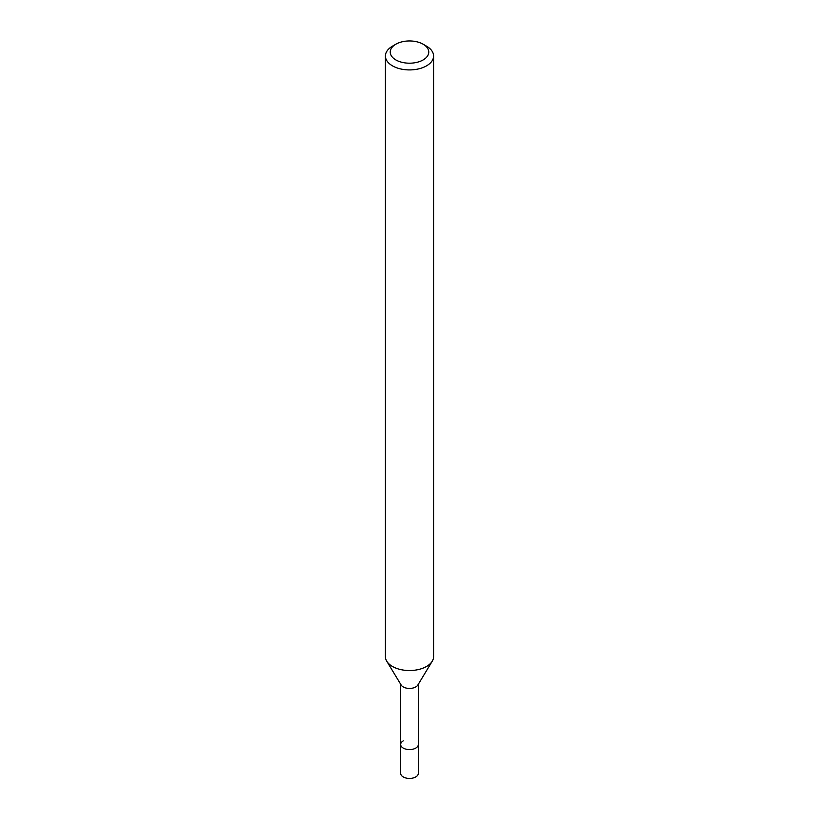 <?xml version="1.0" encoding="UTF-8"?>
<svg xmlns="http://www.w3.org/2000/svg" width="819" height="819" viewBox="0 0 819 819"><rect width="100%" height="100%" fill="white"/><g stroke="black" fill="none" stroke-linecap="round" stroke-linejoin="round"><path stroke-width="1.23" d="M400.665 684.203L400.665 773.341A8.835 5.098 0 0 0 406.122 778.05A8.835 5.098 0 0 0 415.745 776.944A8.835 5.098 0 0 0 418.335 773.341L418.335 744.491A8.835 5.098 180 0 1 415.745 748.095A8.835 5.098 180 0 1 406.122 749.201A8.835 5.098 180 0 1 400.665 744.491A8.835 5.098 180 0 1 403.255 740.878M432.248 661.209L417.844 685.022A8.835 5.098 180 0 1 415.745 686.946A8.835 5.098 180 0 1 401.156 685.022L386.752 661.209A24.089 13.913 0 0 0 426.535 666.461A24.089 13.913 0 0 0 432.248 661.209A24.089 13.913 0 0 0 433.589 656.623L433.589 56.009A24.089 13.913 180 0 1 426.535 65.848A24.089 13.913 180 0 1 400.276 68.857A24.089 13.913 180 0 1 385.411 56.009A24.089 13.913 180 0 1 392.465 46.181A24.089 13.913 180 0 1 392.465 46.171L395.874 44.206A19.277 11.128 180 0 1 423.126 44.206A19.277 11.128 180 0 1 423.126 59.941A19.277 11.128 180 0 1 395.874 59.941A19.277 11.128 180 0 1 395.874 44.206L392.465 46.181M400.665 744.491A8.835 5.098 0 0 0 406.122 749.201A8.835 5.098 0 0 0 415.745 748.095A8.835 5.098 0 0 0 418.335 744.491L418.335 684.203M385.411 56.009L385.411 656.623A24.089 13.913 0 0 0 386.752 661.209M423.126 44.206L426.535 46.181A24.089 13.913 180 0 1 433.589 56.009"/></g></svg>
